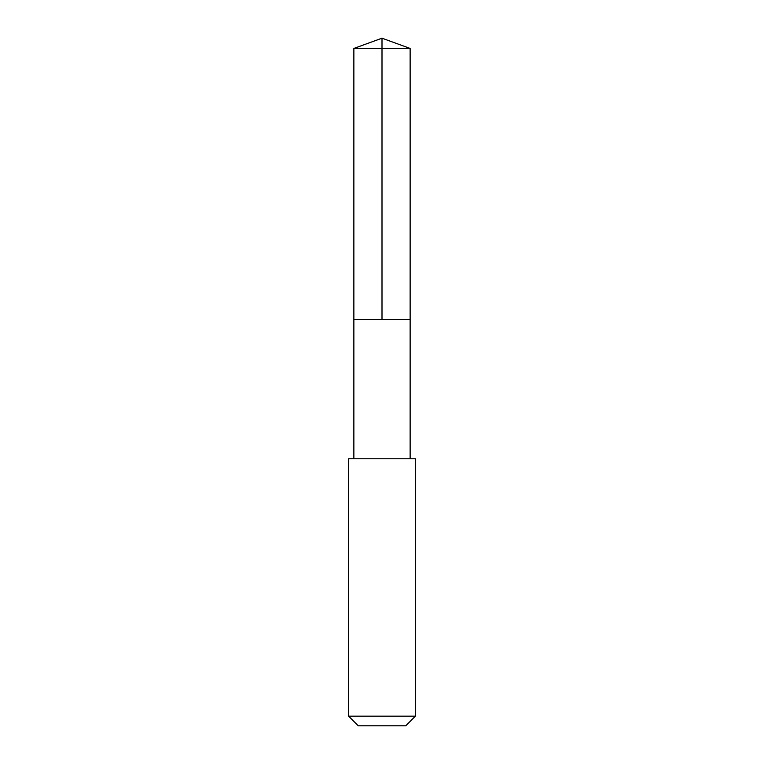 <?xml version="1.0" encoding="UTF-8"?>
<svg xmlns="http://www.w3.org/2000/svg" width="764" height="764" viewBox="0 0 764 764"><rect width="100%" height="100%" fill="white"/><g stroke="black" fill="none" stroke-linecap="round" stroke-linejoin="round"><path stroke-width="1.15" d="M353.866 319.581L410.134 319.581L410.134 48.438L353.866 48.438L353.866 319.581L410.134 319.581L410.134 458.763L353.866 458.763L353.866 319.581M360.914 458.772L348.623 458.772L348.623 716.164L415.377 716.164L415.377 458.772L360.914 458.772M415.377 716.164L405.741 725.8L358.259 725.8L348.623 716.164M382 319.581L382 38.2L353.866 48.438M382 38.2L410.134 48.438M353.866 458.763L348.623 458.772M410.134 458.763L415.377 458.772"/></g></svg>
